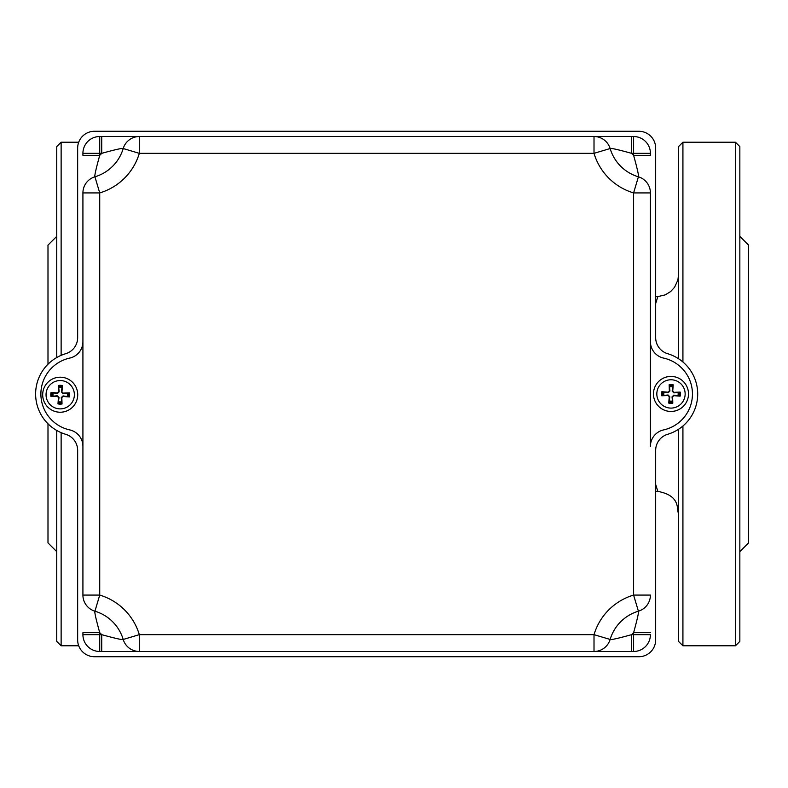 <?xml version="1.0" encoding="UTF-8"?>
<svg xmlns="http://www.w3.org/2000/svg" width="788" height="788" viewBox="0 0 788 788"><rect width="100%" height="100%" fill="white"/><g stroke="black" fill="none" stroke-linecap="round" stroke-linejoin="round"><path stroke-width="1.18" d="M655.665 484.403L657.832 491.397L655.665 491.279M678.537 274.726L677.897 279.986L674.567 287.295L670.677 291.53L665.19 294.879L657.842 296.593L655.665 303.607M657.832 491.397L657.832 491.397C681.541 495.76 676.222 510.2 678.537 513.254M56.746 551.639L47.989 542.883L47.989 423.777M47.989 364.223L47.989 245.117L56.746 236.361M78.721 142.214L61.129 142.214L61.129 355.349M56.746 430.465L56.746 641.402L61.129 645.786L61.129 432.651M61.129 142.214L56.746 146.598L56.746 357.535M56.746 497.819L56.746 512.624M56.746 275.376L56.746 290.181M682.92 361.997L682.92 142.214L678.537 146.598L678.537 358.727M678.537 429.273L678.537 641.402L682.92 645.786L682.92 426.003M739.843 236.361L748.6 245.117L748.6 542.883L739.843 551.639M682.92 142.214L735.46 142.214L735.46 645.786L739.843 641.402L739.843 146.598L735.46 142.214M739.843 290.181L739.843 275.376M739.843 512.624L739.843 497.819M638.851 131.271A16.814 16.814 0 0 1 655.665 148.085L655.665 337.599A16.814 16.814 0 0 0 667.672 353.714A42.04 42.04 0 0 1 667.672 434.286A16.814 16.814 0 0 0 655.665 450.401L655.665 639.915A16.814 16.814 0 0 1 638.851 656.729L94.481 656.729A16.814 16.814 0 0 1 77.657 639.915L77.657 450.401A16.814 16.814 0 0 0 65.65 434.286A42.04 42.04 0 0 1 65.65 353.714A16.814 16.814 0 0 0 77.657 337.599L77.657 148.085A16.814 16.814 0 0 1 94.481 131.271L638.851 131.271M82.917 192.922L99.731 192.922L94.924 176.808A16.814 16.814 0 0 0 82.917 192.922L82.917 595.078A16.814 16.814 0 0 0 94.924 611.192L99.731 595.078L82.917 595.078M82.917 153.345A16.814 16.814 0 0 1 99.731 136.521A16.814 16.814 0 0 0 82.917 153.345L82.917 155.325L99.731 155.325L99.731 136.521L139.318 136.521A16.814 16.814 0 0 0 123.204 148.538L139.318 153.345L139.318 136.521L101.721 136.521L101.721 153.345C115.245 149.592 122.406 147.996 123.204 148.538A42.04 42.04 0 0 1 94.924 176.808C94.383 176.01 95.988 168.849 99.731 155.325A25.226 25.226 0 0 0 101.721 153.345L82.917 153.345M650.415 341.667A16.814 16.814 0 0 0 663.604 358.087A36.78 36.78 0 0 1 663.604 429.913A16.814 16.814 0 0 0 650.415 446.333L650.415 192.922A16.814 16.814 0 0 0 638.398 176.808A42.04 42.04 0 0 1 610.129 148.538A16.814 16.814 0 0 0 594.014 136.521L631.612 136.521L594.014 136.521L594.014 153.345L610.129 148.538A16.814 16.814 0 0 0 594.014 136.521L139.318 136.521A16.814 16.814 0 0 0 123.204 148.538M650.415 634.655A16.814 16.814 0 0 1 633.601 651.479A16.814 16.814 0 0 0 650.415 634.655L633.601 634.655L633.601 651.479L594.014 651.479A16.814 16.814 0 0 0 610.129 639.462L594.014 634.655L594.014 651.479L631.612 651.479L631.612 634.655C618.078 638.408 610.917 640.004 610.129 639.462A42.04 42.04 0 0 1 638.398 611.192C638.94 611.99 637.344 619.151 633.601 632.675L633.601 634.655L631.612 634.655A25.226 25.226 0 0 1 633.601 632.675L650.415 632.675M99.731 651.479L101.721 651.479L101.721 634.655A25.226 25.226 0 0 0 99.731 632.675L82.917 632.675L82.917 634.655A16.814 16.814 0 0 0 99.731 651.479L99.731 632.675C95.978 619.161 94.383 612 94.924 611.192A42.04 42.04 0 0 1 123.204 639.462A16.814 16.814 0 0 0 139.318 651.479L101.721 651.479L139.318 651.479L139.318 634.655L123.204 639.462A16.814 16.814 0 0 0 139.318 651.479L594.014 651.479A16.814 16.814 0 0 0 610.129 639.462M82.917 446.333A16.814 16.814 0 0 0 69.728 429.913A36.78 36.78 0 0 1 69.728 358.087A16.814 16.814 0 0 0 82.917 341.667M633.601 136.521L631.612 136.521L631.612 153.345L633.601 153.345L633.601 155.325L650.415 155.325L650.415 153.345A16.814 16.814 0 0 0 633.601 136.521L633.601 153.345L650.415 153.345M123.204 639.462C122.386 640.014 115.225 638.408 101.721 634.655L82.917 634.655M638.398 176.808A42.04 42.04 0 0 1 610.129 148.538C610.927 147.996 618.087 149.592 631.612 153.345A25.226 25.226 0 0 0 633.601 155.325C637.344 168.839 638.95 176 638.398 176.808L633.601 192.922L633.601 595.078L638.398 611.192A16.814 16.814 0 0 0 650.415 595.078L633.601 595.078A58.854 58.854 0 0 0 594.014 634.655L139.318 634.655A58.854 58.854 0 0 0 99.731 595.078L99.731 192.922A58.854 58.854 0 0 0 139.318 153.345L594.014 153.345A58.854 58.854 0 0 0 633.601 192.922L650.415 192.922M67.177 396.492A7.2 7.2 0 0 0 67.246 393.251L69.442 392.897A27.137 2.364 176.9 0 0 63.07 393.114L61.937 391.931A27.137 2.364 -84.4 0 0 62.429 385.568L61.976 387.745A7.2 7.2 0 0 0 58.745 387.676L59.159 391.823L57.366 393.547L51.053 392.493A9.417 9.417 0 0 0 50.964 396.541A27.137 2.364 -3.1 0 0 57.347 396.325L58.479 397.507A27.137 2.364 95.6 0 0 57.977 403.87L58.43 401.693A7.2 7.2 0 0 0 61.671 401.762L61.247 397.605L63.05 395.891L69.354 396.945A9.417 9.417 0 0 0 69.442 392.897M58.745 387.676L58.381 385.48A27.137 2.364 86.9 0 0 58.598 391.853L57.416 392.985A27.137 2.364 -174.4 0 0 51.053 392.493M62.429 385.568A9.417 9.417 0 0 0 58.381 385.48M53.229 392.946A7.2 7.2 0 0 0 53.16 396.177L50.964 396.541M61.671 401.762L62.025 403.958A27.137 2.364 -93.1 0 0 61.809 397.576L62.991 396.443A27.137 2.364 5.6 0 0 69.354 396.945M57.977 403.87A9.417 9.417 0 0 0 62.025 403.958M59.898 408.874A14.164 14.164 0 0 1 48.098 387.371A14.164 14.164 0 0 1 72.624 387.903A14.164 14.164 0 0 1 59.898 408.874M42.69 394.335A17.513 17.513 0 0 1 69.295 379.747A17.513 17.513 0 0 1 68.625 410.075A17.513 17.513 0 0 1 42.69 394.335A17.513 17.513 0 0 0 59.819 412.222A17.513 17.513 0 0 0 77.717 395.103A17.513 17.513 0 0 0 60.587 377.206A17.513 17.513 0 0 0 42.69 394.335M67.246 393.251L63.099 393.675L61.375 391.872L61.976 387.745M53.16 396.177L57.317 395.763L59.031 397.556L58.43 401.693M677.956 395.704A7.2 7.2 0 0 0 678.025 392.473L680.221 392.119A27.137 2.364 176.9 0 0 673.839 392.335L672.716 391.153A27.137 2.364 -84.4 0 0 673.208 384.79L672.755 386.967A7.2 7.2 0 0 0 669.514 386.888L669.938 391.045L668.145 392.769L661.831 391.715A9.417 9.417 0 0 0 661.743 395.763A27.137 2.364 -3.1 0 0 668.125 395.546L669.258 396.728A27.137 2.364 95.6 0 0 668.756 403.092L669.209 400.915A7.2 7.2 0 0 0 672.45 400.984L672.026 396.827L673.829 395.113L680.133 396.167A9.417 9.417 0 0 0 680.221 392.119M669.514 386.888L669.16 384.702A27.137 2.364 86.9 0 0 669.376 391.075L668.194 392.207A27.137 2.364 -174.4 0 0 661.831 391.715M673.208 384.79A9.417 9.417 0 0 0 669.16 384.702M664.008 392.168A7.2 7.2 0 0 0 663.939 395.399L661.743 395.763M672.45 400.984L672.804 403.18A27.137 2.364 -93.1 0 0 672.588 396.797L673.77 395.665A27.137 2.364 5.6 0 0 680.133 396.167M668.756 403.092A9.417 9.417 0 0 0 672.804 403.18M670.677 408.095A14.164 14.164 0 0 1 658.876 386.593A14.164 14.164 0 0 1 683.403 387.125A14.164 14.164 0 0 1 670.677 408.095M653.469 393.557A17.513 17.513 0 0 1 680.074 378.959A17.513 17.513 0 0 1 679.404 409.297A17.513 17.513 0 0 1 653.469 393.557A17.513 17.513 0 0 0 670.598 411.444A17.513 17.513 0 0 0 688.495 394.325A17.513 17.513 0 0 0 671.366 376.428A17.513 17.513 0 0 0 653.469 393.557M678.025 392.473L673.878 392.887L672.154 391.094L672.755 386.967M663.939 395.399L668.096 394.985L669.81 396.778L669.209 400.915M68.369 392.995A8.343 8.343 0 0 1 68.28 396.797M58.479 386.553A8.343 8.343 0 0 1 62.291 386.642M52.047 396.443A8.343 8.343 0 0 1 52.126 392.631M61.927 402.875A8.343 8.343 0 0 1 58.125 402.796M61.937 391.931L61.375 391.872M58.598 391.853L59.159 391.823M57.416 392.985L57.366 393.547M57.347 396.325L57.317 395.763M58.479 397.507L59.031 397.556M63.07 393.114L63.099 393.675M62.991 396.443L63.05 395.891M61.809 397.576L61.247 397.605M679.138 392.207A8.343 8.343 0 0 1 679.059 396.019M669.258 385.775A8.343 8.343 0 0 1 673.06 385.864M662.826 395.665A8.343 8.343 0 0 1 662.905 391.853M672.706 402.097A8.343 8.343 0 0 1 668.904 402.008M672.716 391.153L672.154 391.094M669.376 391.075L669.938 391.045M668.194 392.207L668.145 392.769M668.125 395.546L668.096 394.985M669.258 396.728L669.81 396.778M673.839 392.335L673.878 392.887M673.77 395.665L673.829 395.113M672.588 396.797L672.026 396.827M655.665 296.731L657.724 296.623M61.129 645.786L78.721 645.786M735.46 645.786L682.92 645.786"/></g></svg>
